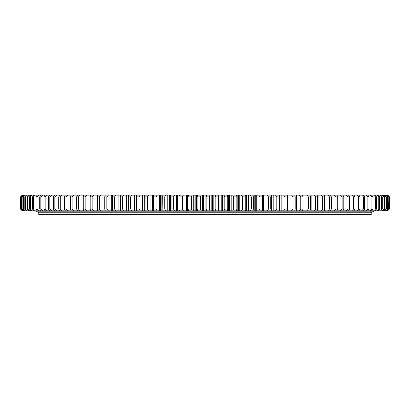 <?xml version="1.0" encoding="UTF-8"?>
<svg xmlns="http://www.w3.org/2000/svg" width="410" height="410" viewBox="0 0 410 410"><rect width="100%" height="100%" fill="white"/><g stroke="black" fill="none" stroke-linecap="round" stroke-linejoin="round"><path stroke-width="0.61" d="M370.876 214.876L39.109 214.876L38.755 214.522L371.229 214.522L370.876 214.876M36.162 211.176L38.755 212.759L371.229 212.759L38.755 212.759L38.755 214.522M373.823 211.176L371.229 212.759L371.229 214.522M387.737 195.124L389.5 196.887L389.5 209.059L389.5 196.887L387.634 195.124L389.372 196.887L389.264 209.059L389.372 196.887M200.357 196.887L197.876 196.887L197.876 209.059L200.357 209.059L200.357 196.841L201.1 195.124L192.213 195.124L191.378 196.887L188.907 196.887L188.907 209.059L191.378 209.059L191.378 196.887M200.357 209.059L201.1 210.822L197.302 210.822L197.876 209.059M197.876 196.887L197.302 195.124M191.378 209.059L192.213 210.822L188.421 210.822L188.907 209.059M188.907 196.887L188.421 195.124L192.213 195.124M179.98 209.059L182.435 209.059L182.435 196.887L179.98 196.887L179.98 209.059L179.58 210.822L170.801 210.822L171.108 209.059L173.548 209.059L173.548 196.887L171.108 196.887L171.108 209.059M182.435 209.059L183.352 210.822L179.58 210.822M179.98 196.887L179.58 195.124L183.352 195.124L182.435 196.887M173.548 209.059L174.542 210.822M171.108 196.887L170.801 195.124L174.542 195.124L173.548 196.887M162.319 209.059L164.733 209.059L164.733 196.887L162.319 196.887L162.104 210.822L153.504 210.822L153.632 209.059L156.015 209.059L156.015 196.887L153.632 196.887L153.632 209.059M164.733 209.059L165.804 210.822L162.104 210.822M162.319 196.887L162.104 195.124L165.804 195.124L164.733 196.887M156.015 209.059L157.158 210.822M153.632 196.887L153.504 195.124L157.158 195.124L156.015 196.887M145.063 209.059L147.41 209.059L147.41 196.887L145.063 196.887L145.027 210.822L136.694 210.822L136.638 209.059L138.944 209.059L138.944 196.887L136.638 196.887L136.638 209.059M147.41 209.059L148.63 210.822L145.114 210.822M145.063 196.887L145.027 195.124L148.63 195.124L147.41 196.887M138.944 209.059L140.235 210.822M136.638 196.887L136.694 195.124L140.235 195.124L138.944 196.887M128.376 209.059L130.636 209.059L130.636 196.887L128.376 196.887L128.525 210.822L131.989 210.822L130.652 209.1L130.636 196.887M128.376 196.887L128.525 195.124L131.989 195.124L130.652 196.841M120.294 209.059L122.503 209.059L122.503 196.887L120.294 196.887L120.53 210.822L112.74 210.822L112.412 209.059L114.564 209.059L114.564 196.887L112.412 196.887L112.412 209.059M122.503 209.059L123.922 210.822L120.53 210.817M120.294 196.887L120.53 195.124L123.922 195.124L122.503 196.887M114.564 209.059L116.04 210.822M112.412 196.887L112.74 195.124L116.04 195.124L114.564 196.887M104.75 209.059L106.841 209.059L106.841 196.887L104.75 196.887L104.75 209.059L105.17 210.822L108.373 210.822L106.867 209.1L106.841 196.887M104.75 196.887L105.17 195.124L108.373 195.124L106.867 196.841M97.329 209.059L99.353 209.059L99.353 196.887L97.329 196.887L97.329 209.059L97.836 210.822L100.937 210.822L99.374 209.1L99.353 196.887M97.329 196.887L97.836 195.124L100.937 195.124L99.374 196.841M90.164 209.059L92.112 209.059L92.112 196.887L90.164 196.887L90.164 209.059L90.759 210.822L83.948 210.822L83.266 209.059L85.142 209.059L85.142 196.887L83.266 196.887L83.266 209.059M92.112 209.059L93.746 210.822L90.759 210.822M90.164 196.887L90.759 195.124L93.746 195.124L92.112 196.887M85.142 209.059L86.823 210.822M83.266 196.887L83.948 195.124L86.823 195.124L85.142 196.887M76.66 209.059L78.454 209.059L78.454 196.887L76.66 196.887L76.66 209.059L77.423 210.822L71.207 210.822L70.356 209.059L72.063 209.059L72.063 196.887L70.356 196.887L70.356 209.059M78.454 209.059L80.175 210.822L77.423 210.822M76.66 196.887L77.423 195.124L80.175 195.124L78.454 196.887M72.063 209.059L73.826 210.822M70.356 196.887L71.207 195.124L73.826 195.124L72.063 196.887M64.375 209.059L65.989 209.059L65.989 196.887L64.375 196.887L64.375 209.059L65.303 210.822L67.783 210.822L66.025 209.1L65.989 196.887M64.375 196.887L65.303 195.124L67.783 195.124L66.025 196.841M58.727 209.059L60.249 209.059L60.249 196.887L58.727 196.887L58.727 209.059L59.732 210.822L54.504 210.822L53.423 209.059L54.848 209.059L54.848 196.887L53.423 196.887L53.423 209.059M60.249 209.059L62.069 210.822L59.732 210.822M58.727 196.887L59.732 195.124L62.069 195.124L60.249 196.887M54.848 209.059L56.693 210.822M53.423 196.887L54.504 195.124L56.693 195.124L54.848 196.887M48.482 209.059L49.805 209.059L49.805 196.887L48.482 196.887L48.482 209.059L49.636 210.822L45.136 210.822L43.911 209.059L45.131 209.059L45.131 196.887L43.911 196.887L43.911 209.059M49.805 209.059L51.67 210.822L49.636 210.822M48.482 196.887L49.636 195.124L51.67 195.124L49.805 196.887M45.131 209.059L47.012 210.822M43.911 196.887L45.136 195.124L47.012 195.124L45.131 196.887M39.719 209.059L40.836 209.059L40.836 196.887L39.719 196.887L39.719 209.059L41.015 210.822L37.279 210.822L35.921 209.059L36.931 209.059L36.931 196.887L35.921 196.887L35.921 209.059M40.836 209.059L42.727 210.822L41.015 210.822M39.719 196.887L41.015 195.124L42.727 195.124L40.836 196.887M36.931 209.059L38.827 210.822M35.921 196.887L37.279 195.124L38.827 195.124L36.931 196.887M32.523 209.059L33.42 209.059L33.42 196.887L32.523 196.887L32.523 209.059L33.948 210.822L31.017 210.822L29.535 209.059L30.319 209.059L30.319 196.887L29.535 196.887L29.535 209.059M33.42 209.059L35.322 210.822L33.948 210.822M32.523 196.887L33.948 195.124L35.322 195.124L33.42 196.887M30.319 209.059L32.216 210.822M29.535 196.887L31.017 195.124L32.216 195.124L30.319 196.887M26.968 209.059L27.634 209.059L27.634 196.887L26.968 196.887L26.968 209.059L28.5 210.822L26.404 210.822L24.815 209.059L25.369 209.059L25.369 196.887L24.815 196.887L24.815 209.059M27.634 209.059L29.525 210.822L28.5 210.822M26.968 196.887L28.5 195.124L29.525 195.124L27.634 196.887M25.369 209.059L27.244 210.822M24.815 196.887L26.404 195.124L27.244 195.124L25.369 196.887M23.093 209.059L23.529 209.059L23.529 196.887L23.093 196.887L23.093 209.059L24.728 210.822L23.483 210.822L21.807 209.059L22.119 209.059L22.119 196.887L21.807 196.887L21.807 209.059M23.529 209.059L25.389 210.822L24.728 210.822M23.093 196.887L24.728 195.124L25.389 195.124L23.529 196.887M22.119 209.059L23.959 210.822M21.807 196.887L23.483 195.124L23.959 195.124L22.119 196.887M20.951 209.059L21.141 196.887L20.951 209.059L22.663 210.822L20.531 209.059L20.602 196.887L20.531 209.059M21.141 209.059L22.663 210.822M20.951 196.887L22.663 195.124L21.141 196.887M20.602 209.059L22.391 210.822M20.531 196.887L22.278 195.124L20.602 196.887M22.278 210.822L20.5 209.059L20.5 196.887L22.258 195.124M387.732 210.822L389.264 209.059M389.372 209.059L387.634 210.822M389.264 196.887L387.634 195.124M388.588 209.059L388.818 196.887L388.588 209.059L386.768 210.822L385.636 210.822L387.829 209.059L387.829 196.887L387.481 196.887L387.481 209.059M388.818 209.059L386.768 210.822M388.588 196.887L386.768 195.124L388.818 196.887M387.829 209.059L386.174 210.822M387.481 196.887L385.636 195.124L386.174 195.124L387.829 196.887M385.938 209.059L386.404 209.059L386.404 196.887L385.938 196.887L385.938 209.059L384.078 210.822L382.094 210.822L383.965 209.059L384.549 209.059L384.549 196.887L383.965 196.887L383.965 209.059M386.404 209.059L384.795 210.822L384.078 210.822M385.938 196.887L384.078 195.124L384.795 195.124L386.404 196.887M384.549 209.059L382.996 210.822M383.965 196.887L382.094 195.124L382.996 195.124L384.549 196.887M381.566 209.059L382.269 209.059L382.269 196.887L381.566 196.887L381.566 209.059L379.691 210.822L376.877 210.822L378.753 209.059L379.573 209.059L379.573 196.887L378.753 196.887L378.753 209.059M382.269 209.059L380.772 210.822L379.691 210.822M381.566 196.887L379.691 195.124L380.772 195.124L382.269 196.887M379.573 209.059L378.128 210.822M378.753 196.887L376.877 195.124L378.128 195.124L379.573 196.887M375.524 209.059L376.457 209.059L376.457 196.887L375.524 196.887L375.524 209.059L373.648 210.822L370.025 210.822L371.896 209.059L372.936 209.059L372.936 196.887L371.896 196.887L371.896 209.059M376.457 209.059L375.078 210.822L373.648 210.822M375.524 196.887L373.648 195.124L375.078 195.124L376.457 196.887M372.936 209.059L371.619 210.822M371.896 196.887L370.025 195.124L371.619 195.124L372.936 196.887M367.867 209.059L369.015 209.059L369.015 196.887L367.867 196.887L367.867 209.059L366.007 210.822L361.61 210.822L363.455 209.059L364.71 209.059L364.71 196.887L363.455 196.887L363.455 209.059M369.015 209.059L367.77 210.822L366.007 210.822M367.867 196.887L366.007 195.124L367.77 195.124L369.015 196.887M364.71 209.059L363.532 210.822M363.455 196.887L361.61 195.124L363.532 195.124L364.71 196.887M358.663 209.059L360.021 209.059L360.021 196.887L358.663 196.887L358.663 209.059L356.838 210.822L351.708 210.822L353.507 209.059L354.968 209.059L354.968 196.887L353.507 196.887L353.507 209.059M360.021 209.059L358.919 210.822L356.838 210.822M358.663 196.887L356.838 195.124L358.919 195.124L360.021 196.887M354.968 209.059L353.943 210.822M353.507 196.887L351.708 195.124L353.943 195.124L354.968 196.887M348.003 209.059L349.556 209.059L349.556 196.887L348.003 196.887L348.003 209.059L346.23 210.822L342.868 210.822M349.556 209.059L348.608 210.822L346.23 210.822M348.003 196.887L346.23 195.124L348.608 195.124L349.556 196.887M342.155 209.059L343.8 209.059L343.8 196.887L342.155 196.887L342.155 209.059L340.413 210.822L334.278 210.822L335.985 209.059L337.717 209.059L337.717 196.887L335.985 196.887L335.985 209.059M343.8 209.059L342.939 210.822L340.413 210.822M342.155 196.887L340.413 195.124L342.939 195.124L343.8 196.887M337.717 209.059L336.938 210.822M335.985 196.887L334.278 195.124L336.938 195.124L337.717 196.887M329.507 209.059L331.321 209.059L331.321 196.887L329.507 196.887L329.507 209.059L327.841 210.822L321.107 210.822L322.726 209.059L324.623 209.059L324.623 196.887L322.726 196.887L322.726 209.059M331.321 209.059L330.624 210.822L327.841 210.822M329.507 196.887L327.841 195.124L330.624 195.124L331.321 196.887M324.623 209.059L324.018 210.822M322.726 196.887L321.107 195.124L324.018 195.124L324.623 196.887M315.669 209.059L317.642 209.059L317.642 196.887L315.669 196.887L315.669 209.059L314.096 210.822L309.581 210.822M317.642 209.059L317.125 210.822L314.096 210.822M315.669 196.887L314.096 195.124L317.125 195.124L317.642 196.887M308.351 209.059L310.396 209.059L310.396 196.887L308.351 196.887L308.351 209.059L306.829 210.822L302.426 210.822M310.396 209.059L309.965 210.822L306.829 210.822M308.351 196.887L306.829 195.124L309.965 195.124L310.396 196.887M300.786 209.059L302.898 209.059L302.898 196.887L300.786 196.887L300.786 209.059L299.32 210.822L294.851 210.822M302.898 209.059L302.554 210.822L299.32 210.822M300.786 196.887L299.32 195.124L302.554 195.124L302.898 196.887M292.996 209.059L295.169 209.059L295.169 196.887L292.996 196.887L292.996 209.059L291.592 210.822L286.621 210.822M295.169 209.059L294.918 210.822L291.592 210.822M292.996 196.887L291.592 195.124L294.918 195.124L295.169 196.887M284.996 209.059L287.226 209.059L287.226 196.887L284.996 196.887L284.996 209.059L283.653 210.822L278.754 210.822M287.226 209.059L287.067 210.822L283.653 210.822M284.996 196.887L283.653 195.124L287.067 195.124L287.226 196.887M276.806 209.059L279.082 209.059L279.082 196.887L276.806 196.887L276.806 209.059L275.53 210.822L267.238 210.822L268.447 209.059L270.769 209.059L270.769 196.887L268.447 196.887L268.447 209.059M279.082 209.059L279.02 210.822L275.53 210.822M276.806 196.887L275.53 195.124L279.02 195.124L279.082 196.887M270.769 209.059L270.769 196.887M268.447 196.887L267.238 195.124L275.53 195.124M259.94 209.059L262.297 209.059L262.297 196.887L259.94 196.887L259.94 209.059L258.797 210.822L250.233 210.822L251.299 209.059L253.693 209.059L253.693 196.887L251.299 196.887L251.299 209.059M262.297 209.059L262.415 210.822L258.797 210.822M259.94 196.887L258.797 195.124L262.415 195.124L262.297 196.887M253.693 209.059L253.903 210.822M251.299 196.887L250.233 195.124L253.903 195.124L253.693 196.887M242.546 209.059L244.97 209.059L244.97 196.887L242.546 196.887L242.546 209.059L241.557 210.822L232.798 210.822L233.705 209.059L236.15 209.059L236.15 196.887L233.705 196.887L233.705 209.059M244.97 209.059L245.272 210.822L241.557 210.822M242.546 196.887L241.557 195.124L245.272 195.124L244.97 196.887M236.15 209.059L236.544 210.822M233.705 196.887L232.798 195.124L236.544 195.124L236.15 196.887M224.798 209.059L227.258 209.059L227.258 196.887L224.798 196.887L224.798 209.059L223.968 210.822L215.096 210.822L215.844 209.059L218.315 209.059L218.315 196.887L215.844 196.887L215.844 209.059M227.258 209.059L227.745 210.822L223.968 210.822M224.798 196.887L223.968 195.124L227.745 195.124L227.258 196.887M218.315 209.059L218.889 210.822M215.844 196.887L215.096 195.124L218.889 195.124L218.315 196.887M206.865 196.887L206.865 209.059L209.341 209.059L209.341 196.887L206.865 196.887L206.204 195.124L201.1 195.124M206.204 195.124L210.002 195.124L209.341 196.887M215.096 195.124L210.002 195.124M223.968 195.124L218.889 195.124M232.798 195.124L227.745 195.124M241.557 195.124L236.544 195.124M250.233 195.124L245.272 195.124M258.797 195.124L253.903 195.124M262.518 195.124L262.415 210.822L263.328 210.822L263.328 195.124L262.518 195.124M267.238 195.124L263.328 195.124M283.653 195.124L278.754 195.124M291.592 195.124L286.621 195.124M299.32 195.124L294.851 195.124M306.829 195.124L302.426 195.124M314.096 195.124L309.581 195.124M321.107 195.124L317.125 195.124M327.841 195.124L324.018 195.124M334.278 195.124L330.624 195.124M340.413 195.124L336.938 195.124M346.23 195.124L342.868 195.124M351.708 195.124L348.285 195.124M356.838 195.124L353.943 195.124M361.61 195.124L358.919 195.124M366.007 195.124L363.532 195.124M370.025 195.124L367.77 195.124M373.648 195.124L371.619 195.124M376.877 195.124L375.078 195.124M379.691 195.124L378.128 195.124M382.094 195.124L380.772 195.124M384.078 195.124L382.996 195.124M385.636 195.124L384.795 195.124M386.768 195.124L386.174 195.124M387.465 195.124L387.122 195.124M22.663 195.124L22.391 195.124M23.483 195.124L22.96 195.124M24.728 195.124L23.959 195.124M26.404 195.124L25.389 195.124M28.5 195.124L27.244 195.124M31.017 195.124L29.525 195.124M33.948 195.124L32.216 195.124M37.279 195.124L35.322 195.124M41.015 195.124L38.827 195.124M45.136 195.124L42.727 195.124M49.636 195.124L47.012 195.124M54.504 195.124L51.67 195.124M59.732 195.124L56.693 195.124M65.61 195.124L62.069 195.124M71.258 195.124L67.783 195.124M77.423 195.124L73.826 195.124M83.948 195.124L80.175 195.124M90.759 195.124L86.823 195.124M98.338 195.124L93.746 195.124M105.426 195.124L100.937 195.124M112.745 195.124L108.373 195.124M120.53 195.124L116.04 195.124M128.96 195.124L123.922 195.124M136.955 195.124L131.989 195.124M145.027 210.822L145.114 195.124L140.235 195.124M148.63 210.822L153.504 210.822L153.504 195.124L148.63 195.124M162.104 195.124L157.158 195.124M170.801 195.124L165.804 195.124M179.58 195.124L174.542 195.124M188.421 195.124L183.352 195.124M197.302 210.822L192.213 210.822M188.421 210.822L183.352 210.822M170.801 210.822L165.804 210.822M136.955 210.822L131.989 210.822M128.96 210.822L123.922 210.822M112.745 210.822L108.373 210.822M105.426 210.822L100.937 210.822M98.338 210.822L93.746 210.822M83.948 210.822L80.175 210.822M71.258 210.822L67.783 210.822M65.61 210.822L62.069 210.822M54.504 210.822L51.67 210.822M45.136 210.822L42.727 210.822M37.279 210.822L35.322 210.822M31.017 210.822L29.525 210.822M26.404 210.822L25.389 210.822M23.483 210.822L22.96 210.822M387.465 210.822L387.122 210.822M385.636 210.822L384.795 210.822M382.094 210.822L380.772 210.822M376.877 210.822L375.078 210.822M370.025 210.822L367.77 210.822M361.61 210.822L358.919 210.822M351.708 210.822L348.285 210.822M334.278 210.822L330.624 210.822M321.107 210.822L317.125 210.822M267.238 210.822L263.328 210.822M250.233 210.822L245.272 210.822M232.798 210.822L227.745 210.822M215.096 210.822L201.1 210.822M209.341 209.059L210.002 210.822M206.204 210.822L206.865 209.059M200.357 209.1L200.357 196.841M203.606 210.822L203.606 195.124M203.852 210.822L203.852 195.124M212.293 210.822L212.293 195.124M212.534 210.822L212.534 195.124M220.959 210.822L220.959 195.124M221.2 210.822L221.2 195.124M229.59 210.822L229.59 195.124M229.825 210.822L229.825 195.124M238.164 210.822L238.164 195.124M238.394 210.822L238.394 195.124M246.656 210.822L246.656 195.124M246.881 210.822L246.881 195.124M255.051 210.822L255.051 195.124M255.271 210.822L255.271 195.124M263.543 210.822L263.543 195.124M271.461 210.822L271.461 195.124M271.671 210.822L271.671 195.124M279.441 210.822L279.441 195.124M279.646 210.822L279.646 195.124M287.246 210.822L287.246 195.124M287.441 210.822L287.441 195.124M295.041 210.822L295.041 209.956M295.041 195.99L295.041 195.124M20.643 209.1L20.643 196.841M21.187 209.1L21.187 196.841M22.16 209.1L22.16 196.841M23.57 209.1L23.57 196.841M25.41 209.1L25.41 196.841M27.675 209.1L27.675 196.841M30.36 209.1L30.36 196.841M33.461 209.1L33.461 196.841M36.967 209.1L36.967 196.841M40.872 209.1L40.872 196.841M45.167 209.1L45.167 196.841M49.841 209.1L49.841 196.841M54.884 209.1L54.884 196.841M60.285 209.1L60.285 196.841M72.093 209.1L72.093 196.841M78.479 209.1L78.479 196.841M85.167 209.1L85.167 196.841M92.137 209.1L92.137 196.841M114.585 209.1L114.585 196.841M120.289 210.822L120.289 195.124M122.523 209.1L122.523 196.841M128.033 210.822L128.033 195.124M128.279 210.822L128.279 195.124M135.956 210.822L135.956 195.124M136.207 210.822L136.207 195.124M138.959 209.1L138.959 196.841M144.048 210.822L144.048 195.124M144.294 210.822L144.294 195.124M147.426 209.1L147.426 196.841M152.279 210.822L152.279 195.124M152.53 210.822L152.53 195.124M156.025 209.1L156.025 196.841M160.638 210.822L160.638 195.124M160.889 210.822L160.889 195.124M164.743 209.1L164.743 196.841M169.104 210.822L169.104 195.124M169.356 210.822L169.356 195.124M173.553 209.1L173.553 196.841M177.653 210.822L177.653 195.124M177.904 210.822L177.904 195.124M182.44 209.1L182.44 196.841M186.268 210.822L186.268 195.124M186.514 210.822L186.514 195.124M191.383 209.1L191.383 196.841M194.924 210.822L194.924 195.124M195.175 210.822L195.175 195.124M36.095 211.135L373.889 211.135M35.583 210.822A0.354 0.354 0 0 0 35.937 211.176L374.048 211.176A0.354 0.354 0 0 0 374.402 210.822M205.077 210.822L205.077 195.124M202.443 210.822L202.443 195.124M213.805 210.822L213.805 195.124M211.176 210.822L211.176 195.124M222.512 210.822L222.512 195.124M219.888 210.822L219.888 195.124M231.178 210.822L231.178 195.124M228.565 210.822L228.565 195.124M239.788 210.822L239.788 195.124M237.19 210.822L237.19 195.124M248.306 210.822L248.306 195.124M245.733 210.822L245.733 195.124M256.727 210.822L256.727 195.124M254.185 210.822L254.185 195.124M265.024 210.822L265.024 195.124M273.183 210.822L273.183 195.124M281.173 210.822L281.173 195.124M288.988 210.822L288.988 195.124M296.599 210.822L296.599 195.124M303.994 210.822L303.994 195.124M311.154 210.822L311.154 195.124M318.068 210.822L318.068 195.124M324.705 210.822L324.705 195.124M331.065 210.822L331.065 209.705M331.065 196.241L331.065 195.124M337.122 210.822L337.122 210.407M337.122 195.534L337.122 195.124M77.229 210.822L77.229 210.376M77.229 195.565L77.229 195.124M83.502 210.822L83.502 209.674M83.502 196.267L83.502 195.124M90.062 210.822L90.062 195.124M96.893 210.822L96.893 195.124M103.981 210.822L103.981 195.124M111.31 210.822L111.31 195.124M118.859 210.822L118.859 195.124M126.618 210.822L126.618 195.124M134.557 210.822L134.557 195.124M142.665 210.822L142.665 195.124M150.921 210.822L150.921 195.124M161.837 210.822L161.837 195.124M159.305 210.822L159.305 195.124M170.36 210.822L170.36 195.124M167.798 210.822L167.798 195.124M178.965 210.822L178.965 195.124M176.377 210.822L176.377 195.124M187.636 210.822L187.636 195.124M185.028 210.822L185.028 195.124M196.344 210.822L196.344 195.124M193.725 210.822L193.725 195.124"/></g></svg>
